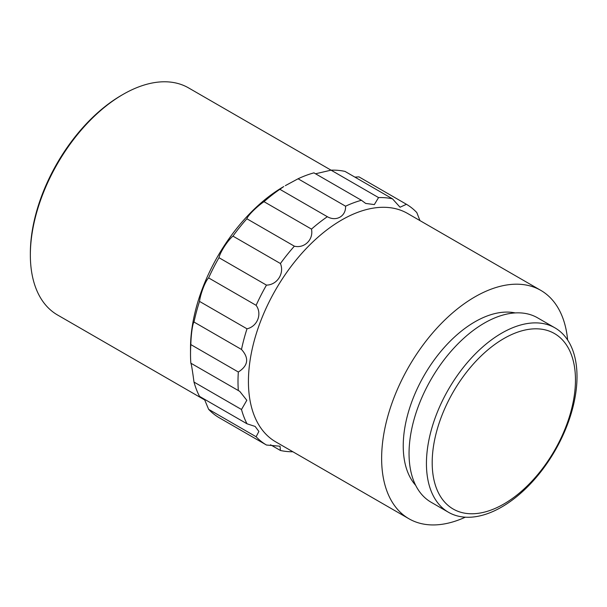 <?xml version="1.0" encoding="UTF-8"?>
<svg xmlns="http://www.w3.org/2000/svg" width="607" height="607" viewBox="0 0 607 607"><rect width="100%" height="100%" fill="white"/><g stroke="black" fill="none" stroke-linecap="round" stroke-linejoin="round"><path stroke-width="0.91" d="M30.35 254.955L30.35 253.286A129.041 74.502 120 0 1 121.59 95.246A129.041 74.502 120 0 0 121.59 95.246L123.039 94.411A131.089 75.685 120 0 0 30.35 254.955A131.089 75.685 120 0 0 57.498 314.965L204.847 400.036M194.005 322.044L241.495 349.465C249.287 358.153 248.233 365.672 238.331 372.015L190.841 344.594C190.977 335.117 192.669 323.007 194.005 322.044A139.238 80.39 -60 0 1 199.513 301.398C200.53 293.568 205.409 280.965 208.626 277.915A139.238 80.39 -60 0 1 218.975 257.694C220.174 252.125 227.655 240.547 232.936 236.115A139.238 80.39 -60 0 1 246.874 218.763C247.557 215.804 256.731 206.646 263.999 201.683A139.238 80.39 -60 0 1 279.857 189.301L283.757 186.561A131.863 76.133 120 0 0 190.515 348.061L190.515 354.078A139.238 80.39 120 0 0 190.841 363.183L239.75 391.363L246.814 400.294L241.495 409.497L194.005 382.084C192.358 369.845 191.304 363.547 190.841 363.183M190.841 344.594A139.238 80.39 120 0 0 190.515 354.078M285.32 185.659L298.075 178.777A139.238 80.39 -60 0 1 313.933 172.851L361.423 200.272L365.695 203.436L374.337 204.589L378.548 197.578A139.238 80.39 -60 0 1 392.494 198.83L345.004 171.409A139.238 80.39 -60 0 0 331.058 170.165L378.548 197.578M315.549 173.784L331.058 170.165L188.587 87.916A131.089 75.685 120 0 0 123.039 94.411L121.59 95.246M354.875 177.107L358.965 176.872L406.455 204.293A139.238 80.39 -60 0 1 416.804 212.564L419.961 220.599M465.319 517.187A131.863 76.133 -60 0 1 408.943 518.765L275.737 441.866A131.863 76.133 -60 0 1 248.43 381.5A131.863 76.133 -60 0 1 341.673 220A131.863 76.133 -60 0 1 407.601 213.467L540.807 290.374A131.863 76.133 -60 0 1 567.628 339.988M406.455 204.293L400.051 207.23L392.494 198.83M298.075 178.777L345.565 206.198A139.238 80.39 -60 0 1 361.423 200.272M345.565 206.198C346.066 216.175 336.301 221.851 327.348 216.714L279.857 189.301M263.999 201.683L311.49 229.105A139.238 80.39 -60 0 1 327.348 216.714M311.49 229.105C313.675 239.484 304.502 248.665 294.365 246.184L246.874 218.763M232.936 236.115L280.426 263.529A139.238 80.39 -60 0 1 294.365 246.184M280.426 263.529C284.592 273.393 277.126 284.979 266.465 285.115L218.975 257.694M208.626 277.915L256.116 305.329A139.238 80.39 -60 0 1 266.465 285.115M256.116 305.329C262.338 313.811 257.474 326.414 247.003 328.812L199.513 301.398M241.495 349.465A139.238 80.39 -60 0 1 247.003 328.812M238.331 372.015A139.238 80.39 120 0 0 238.005 381.5A139.238 80.39 120 0 0 238.331 390.604M408.943 518.765A131.863 76.133 -60 0 1 388.73 413.101A131.863 76.133 -60 0 1 474.871 296.899A131.863 76.133 -60 0 1 540.807 290.374M515.206 312.916A101.316 58.492 120 0 0 474.871 321.847A101.316 58.492 120 0 0 411.546 402.464A101.316 58.492 120 0 0 415.666 485.327M448.49 512.285L431.099 502.239A106.475 61.474 -60 0 1 414.778 416.926A106.475 61.474 -60 0 1 484.333 323.099A106.475 61.474 -60 0 1 537.574 317.825L554.957 327.863A106.475 61.474 -60 0 1 571.278 413.185A106.475 61.474 -60 0 1 501.723 507.012A106.475 61.474 -60 0 1 448.49 512.285A106.475 61.474 -60 0 1 432.169 426.964A106.475 61.474 -60 0 1 501.723 333.137A106.475 61.474 -60 0 1 554.957 327.863M503.833 504.007A101.316 58.492 -60 0 1 432.192 462.648A101.316 58.492 -60 0 1 503.833 338.569A101.316 58.492 -60 0 1 575.466 379.929A101.316 58.492 -60 0 1 503.833 504.007M194.005 382.084A139.238 80.39 -60 0 0 199.513 396.371L247.003 423.792L255.137 426.44L258.885 431.44L256.116 436.752A139.238 80.39 -60 0 0 266.465 445.022L218.975 417.601A139.238 80.39 -60 0 1 208.626 409.33L204.4 399.194M247.003 423.792A139.238 80.39 -60 0 1 241.495 409.497M256.116 436.752L208.626 409.33M266.465 445.022L280.032 446.221L280.426 450.485L270.555 444.787M292.877 451.76A139.238 80.39 -60 0 1 280.426 450.485"/></g></svg>
